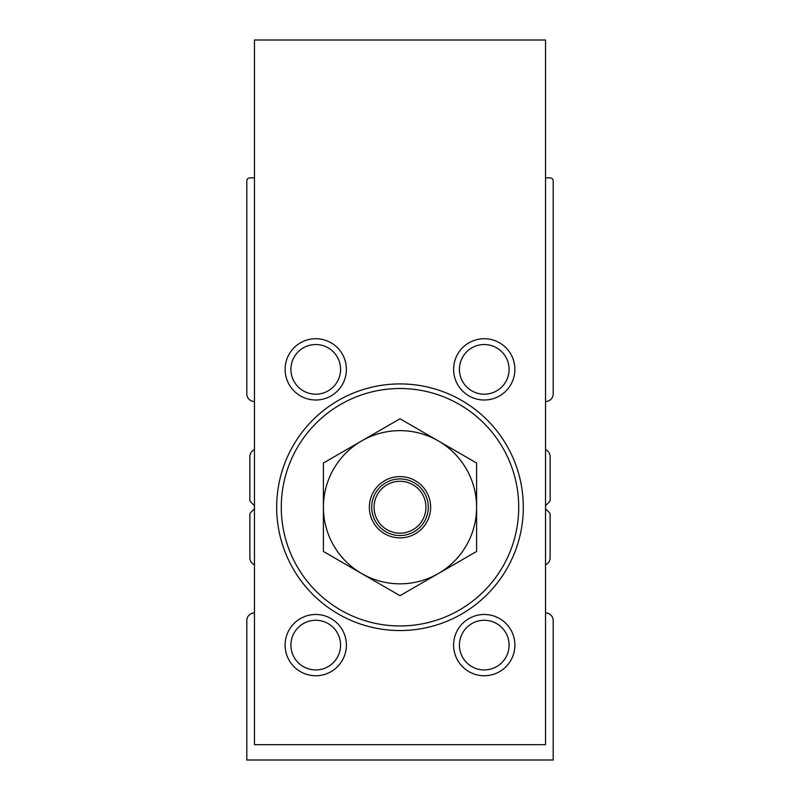 <?xml version="1.0" encoding="UTF-8"?>
<svg xmlns="http://www.w3.org/2000/svg" width="800" height="800" viewBox="0 0 800 800"><rect width="100%" height="100%" fill="white"/><g stroke="black" fill="none" stroke-linecap="round" stroke-linejoin="round"><path stroke-width="1.2" d="M254.47 177.87L249.87 177.87A3.06 3.06 0 0 0 246.81 180.94L246.81 393.87A7.66 7.66 0 0 0 254.47 401.53M254.47 449.66A7.66 7.66 0 0 0 249.87 456.68L249.87 499.84A3.06 3.06 0 0 0 250.77 502L253.83 505.07A3.06 3.06 0 0 1 254.47 505.99M254.47 564.81A7.66 7.66 0 0 1 249.87 557.79L249.87 514.63A3.06 3.06 0 0 1 250.77 512.46L253.83 509.4A3.06 3.06 0 0 0 254.47 508.48M254.47 612.94A7.66 7.66 0 0 0 246.81 620.6L246.81 760L553.19 760L553.19 620.6A7.66 7.66 0 0 0 545.53 612.94M545.53 564.81A7.66 7.66 0 0 0 550.13 557.79L550.13 514.63A3.06 3.06 0 0 0 549.23 512.46L546.17 509.4A3.06 3.06 0 0 1 545.53 508.48M545.53 449.66A7.66 7.66 0 0 1 550.13 456.68L550.13 499.84A3.06 3.06 0 0 1 549.23 502L546.17 505.07A3.06 3.06 0 0 0 545.53 505.99M545.53 401.53A7.66 7.66 0 0 0 553.19 393.87L553.19 180.94A3.06 3.06 0 0 0 550.13 177.87L545.53 177.87M371.71 507.23A28.29 28.29 0 0 1 414.15 482.73A28.29 28.29 0 0 1 414.15 531.73A28.29 28.29 0 0 1 371.71 507.23M369.36 507.23A30.64 30.64 0 0 1 415.32 480.7A30.64 30.64 0 0 1 415.32 533.77A30.64 30.64 0 0 1 369.36 507.23M361.7 573.57A76.6 76.6 0 0 0 476.6 507.23A76.6 76.6 0 0 0 361.7 440.9A76.6 76.6 0 0 0 361.7 573.57L323.4 551.46L323.4 463.01L400 418.79L476.6 463.01L476.6 551.46L400 595.68L361.7 573.57M545.53 40L254.47 40L254.47 744.68L545.53 744.68L545.53 40M276.68 507.23A123.32 123.32 0 0 1 461.66 400.44A123.32 123.32 0 0 1 461.66 614.03A123.32 123.32 0 0 1 276.68 507.23M453.62 369.36A30.64 30.64 0 0 1 499.57 342.83A30.64 30.64 0 0 1 499.57 395.9A30.64 30.64 0 0 1 453.62 369.36M285.11 645.11A30.64 30.64 0 0 1 331.06 618.57A30.64 30.64 0 0 1 331.06 671.64A30.64 30.64 0 0 1 285.11 645.11M453.62 645.11A30.64 30.64 0 0 1 499.57 618.57A30.64 30.64 0 0 1 499.57 671.64A30.64 30.64 0 0 1 453.62 645.11M285.11 369.36A30.64 30.64 0 0 1 331.06 342.83A30.64 30.64 0 0 1 331.06 395.9A30.64 30.64 0 0 1 285.11 369.36M290.91 369.36A24.83 24.83 0 0 1 328.16 347.86A24.83 24.83 0 0 1 328.16 390.87A24.83 24.83 0 0 1 290.91 369.36M459.42 645.11A24.83 24.83 0 0 1 496.67 623.6A24.83 24.83 0 0 1 496.67 666.61A24.83 24.83 0 0 1 459.42 645.11M290.91 645.11A24.83 24.83 0 0 1 328.16 623.6A24.83 24.83 0 0 1 328.16 666.61A24.83 24.83 0 0 1 290.91 645.11M459.42 369.36A24.83 24.83 0 0 1 496.67 347.86A24.83 24.83 0 0 1 496.67 390.87A24.83 24.83 0 0 1 459.42 369.36M281.28 507.23A118.72 118.72 0 0 1 459.36 404.42A118.72 118.72 0 0 1 459.36 610.05A118.72 118.72 0 0 1 281.28 507.23M374.06 507.23A25.94 25.94 0 0 1 412.97 484.77A25.94 25.94 0 0 1 412.97 529.7A25.94 25.94 0 0 1 374.06 507.23"/></g></svg>
